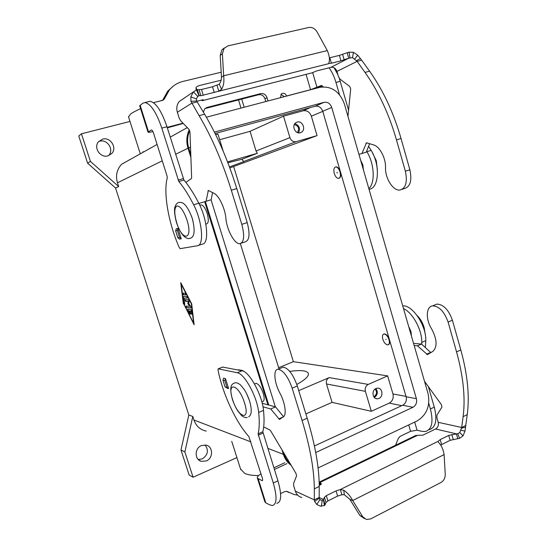 <?xml version="1.0" encoding="UTF-8"?>
<svg xmlns="http://www.w3.org/2000/svg" width="547" height="547" viewBox="0 0 547 547"><rect width="100%" height="100%" fill="white"/><g stroke="black" fill="none" stroke-linecap="round" stroke-linejoin="round"><path stroke-width="0.82" d="M204.92 108.586L258.683 94.72L260.734 93.612L206.957 107.458L204.831 108.675L203.347 112.114M167.32 127.848L183.259 123.451M173.249 86.146L167.738 91.117L162.582 100.381M284.276 96.648L280.96 94.31M265.78 101.503L264.96 98.781C263.729 95.657 261.637 94.303 258.683 94.72M148.223 101.742L150.028 101.298C155.929 102.494 161.577 110.973 166.972 126.74L183.929 180.011C188.975 186.001 193.932 193.734 198.8 203.217C207.545 219.709 209.371 243.9 202.322 244.133L198.26 245.466M139.697 105.844L142.746 103.253L144.921 102.556C150.76 103.78 156.38 112.292 161.796 128.101L178.828 181.501C183.847 187.518 188.783 195.279 193.652 204.797C202.376 221.344 204.304 245.569 197.344 245.767L180.161 248.666L179.238 247.524C168.626 223.456 163.122 193.016 167.266 177.871L167.067 176.031L153.529 133.112C152.859 131.157 152.162 130.097 151.423 129.933L148.011 132.142C148.141 132.49 149.782 132.312 152.928 131.595M102.583 139.136C110.391 136.695 117.441 147.881 111.725 153.55L107.971 155.833C100.443 158.295 93.209 147.656 98.474 141.776L102.583 139.136M108.477 155.676L108.682 155.457C114.33 149.864 107.362 138.829 99.65 141.242L98.638 141.584M198.24 459.494L202.24 458.899C207.956 454.988 208.899 450.338 205.091 444.957M206.363 460.936L201.33 461.34C194.431 459.781 194.493 448.184 201.405 445.573L206.007 445.101C213.166 446.325 213.433 458.195 206.363 460.936M167.738 91.117L169.379 89.94C173.016 85.605 177.556 82.761 182.992 81.414L221.193 72.218M169.379 89.94L164.1 99.369L162.391 100.436L153.454 102.651M167.163 127.342L183.006 123.184M268.003 100.921L267.039 97.701C265.801 94.563 263.695 93.195 260.734 93.612M323.168 86.829L321.39 85.462L310.552 89.708L286.587 95.998C285.356 93.352 283.626 92.634 281.397 93.852L280.44 97.66M383.768 334.06L384.261 333.896C386.326 334.053 388.008 335.947 389.314 339.571C390.018 342.381 389.703 344.09 388.363 344.706M382.818 339.202C382.079 336.22 382.462 334.497 383.967 334.019C386.032 334.176 387.714 336.063 389.02 339.694C389.751 342.675 389.368 344.405 387.871 344.87C385.799 344.706 384.117 342.819 382.818 339.202M386.093 339.461L385.71 339.434L386.093 339.461M411.426 336.036L410.927 331.373L408.705 326.6M255.312 383.673L256.085 383.351C258.676 383.967 261.069 387.324 263.264 393.416C264.639 398.366 264.427 401.074 262.635 401.553L261.849 401.888M246.608 393.635L249.507 400.732M335.735 166.931C333.889 167.546 333.397 169.72 334.265 173.467C335.345 176.633 336.761 178.274 338.531 178.404C340.371 177.802 340.856 175.628 339.995 171.881C338.914 168.702 337.499 167.054 335.735 166.931L336.043 166.835C337.807 166.958 339.222 168.606 340.302 171.785C341.15 175.382 340.713 177.549 338.996 178.281M337.219 173.03L337.014 172.319L337.219 173.03M360.596 160.073L362.818 164.791L363.44 169.939M205.829 224.154L206.438 223.962C208.612 223.258 208.865 219.785 207.204 213.542C205.357 208.209 203.34 205.316 201.152 204.879L200.434 205.098M192.838 220.304L191.423 215.887M373.765 396.746L374.045 396.63C376.924 394.455 377.28 391.932 375.098 389.054M378.955 398.435L377.3 398.804C372.432 399.105 371.331 390.291 376.015 388.5L377.56 388.144C382.469 387.741 383.666 396.596 378.955 398.435M300.337 132.736C295.305 134.48 291.298 125.673 295.804 122.726L297.178 122.063C302.286 120.347 306.197 129.283 301.609 132.135L300.337 132.736M240.509 468.929L244.673 473.346C247.846 474.844 252.488 475.589 258.594 475.569M128.552 116.942L130.535 114.063C132.552 112.579 135.902 110.774 140.586 108.662M187.505 309.363L190.999 309.479L191.635 310.703L191.901 314.32L191.026 311.086L190.035 311.045L190.794 314.265L189.474 311.024L188.496 310.99L189.542 313.021L189.693 314.21L189.31 313.8L187.505 309.363M187.703 309.37L189.809 313.978M188.496 310.99L189.782 310.915L190.91 314.033M190.035 311.045L191.334 310.969L192.018 314.087M183.512 294.867L182.999 293.247L185.187 293.206L185.707 294.833L183.512 294.867L185.809 294.724M183.204 293.24L183.819 294.758M193.604 323.133L191.354 303.817L181.248 284.29L183.621 303.708L193.604 323.133L191.676 303.804M181.153 283.476L181.248 284.283M183.313 303.701L180.729 282.655L191.689 303.824L194.117 324.74L183.607 303.592M193.645 323.113L194.007 323.824M183.293 296.891L183.402 296.488L186.855 296.453L187.382 298.081L184.079 298.094L184.701 304.522L184.079 303.312L183.293 296.891L184.818 304.282M184.079 298.094L187.484 297.978M185.255 299.708L185.877 301.212L188.524 301.233L188.168 303.653L189.768 306.224L187.86 303.77L188.216 301.342L185.57 301.322L185.05 299.708L188.544 299.715L189.18 301.185L188.797 303.783L190.841 306.409L191.142 307.872L186.356 307.742L185.836 306.135L189.768 306.224M186.042 306.142L186.657 307.633L191.252 307.756M236.906 457.593L193.091 477.244L189.112 474.987L180.975 450.003L188.824 415.002L115.54 188.018L118.672 186.548L117.461 182.787C115.444 175.628 116.832 169.447 121.612 164.257L157.105 144.449M188.824 415.002L192.797 416.486L193.932 420.007L250.929 441.88M291.134 465.278C287.448 462.646 284.857 459.001 283.353 454.325L281.951 449.819M267.934 404.835L204.667 201.713M190.896 157.502L188.011 148.223C186.089 141.707 186.513 135.56 189.283 129.783M366.64 151.273L366.893 151.697C374.469 163.922 375.324 183.047 368.842 188.626M368.589 146.302L371.16 150.391C380.35 164.996 378.996 187.977 369.389 189.248L369.054 189.358M219.675 139.717L250.068 131.321L256.023 150.999L257.35 153.283L241.822 159.286L243.805 161.597L229.453 166.917M250.068 131.321L283.531 116.149L289.924 137.639C291.175 140.805 293.274 142.138 296.214 141.639L317.062 135.615L229.829 167.943M227.887 162.774L241.822 159.286M257.35 153.283L227.545 161.905M160.045 101.017L162.801 100.06M129.065 159.936L129.653 159.772M206.26 431.098C200.243 429.812 196.134 426.113 193.932 420.007M298.737 390.626L329.212 377.615C326.805 378.955 325.903 381.074 326.497 383.98L332.056 402.36L305.876 413.915M278.642 367.721L293.383 361.683L233.719 166.801M215.675 134.671L217.938 134.056L223.183 151.15M283.531 116.149L303.1 110.802C306.976 110.207 309.732 112.012 311.359 116.196L317.062 135.615M298.491 132.853C300.529 128.456 299.325 125.393 294.867 123.649M297.452 132.565C299.64 128.586 298.594 125.926 294.307 124.593M374.346 397.498C377.683 395.05 378.196 392.069 375.892 388.561M371.324 411.296L365.389 391.337C364.753 388.185 365.711 385.881 368.261 384.411L387.645 375.878L392.958 393.977C393.792 398.107 392.548 401.156 389.232 403.118L371.324 411.296L332.056 402.36M293.383 361.683L387.645 375.878M289.746 371.406C300.365 369.909 306.532 370.497 308.248 373.177C309.274 375.871 305.465 379.625 296.809 384.445M181.255 238.779L179.553 239.121L177.843 237.781L175.655 230.868L176.278 228.783L177.966 228.379L177.344 230.478L179.539 237.425L181.255 238.779L177.966 228.379M329.075 67.794C331.981 71.835 334.279 76.717 335.961 82.447L339.502 94.686M334.121 67.773L337.882 74.713M339.352 78.467L348.576 110.159M318.08 467.945L416.944 421.026C426.79 414.988 430.468 405.758 427.98 393.327L344.384 103.978C339.571 91.274 331.332 85.735 319.66 87.363L206.369 117.208M314.429 445.962L402.715 405.231C405.751 403.406 406.893 400.589 406.127 396.773L322.744 111.273C321.246 107.397 318.716 105.721 315.154 106.262L215.101 133.516M214.397 132.094L324.029 102.33C327.646 101.79 330.217 103.499 331.735 107.465L416.397 398.674C417.17 402.565 416.021 405.436 412.937 407.296L315.735 452.54M279.004 368.897L240.365 243.627M190.794 154.623L188.736 148.025C186.944 141.96 187.265 136.196 189.706 130.74M290.047 463.446C287.243 460.984 285.233 457.839 284.016 454.017L283.544 452.506M268.768 405.06L205.385 201.501M211.033 199.771L275.339 406.845M150.746 148.005L149.509 148.51M241.706 99.096L244.153 107.185M118.672 186.548L90.412 161.386L81.448 133.803L129.981 121.448M193.091 477.244L184.865 451.945L192.797 416.486M180.975 450.003L184.865 451.945M115.54 188.018L87.623 163.211L90.412 161.386M87.623 163.211L78.761 136.005L81.448 133.803M395.536 445.244L398.182 438.694L399.98 436.424L410.599 431.337L417.06 430.195L421.778 431.344L425.45 431.508C431.939 429.436 433.586 421.928 430.393 408.971L428.745 403.276M421.723 344.241L421.764 342.388C422.175 330.053 412.602 312.501 403.501 308.604M425.361 347.584L425.792 340.665C426.434 325.875 412.725 305.192 403.071 305.855L402.708 305.848M429.251 429.668C435.774 427.583 437.456 420.069 434.284 407.139L428.369 386.64M289.069 492.56L286.464 491.302M273.856 467.794L284.748 462.748M274.375 469.456L286.929 463.624M297.677 495.138L294.129 494.543L286.819 491.363L284.782 491.596L280.597 493.599M264.857 501.763L265.774 502.816L269.473 504.765L272.262 505.531C276.926 504.45 277.261 496.943 273.281 483.001L258.095 433.86C259.415 428.438 259.599 421.293 258.656 412.431C257.302 397.047 244.379 373.382 237.248 372.726L218.26 368.835L218.007 369.895C222.417 393.047 235.695 422.031 248.906 436.629L262.28 477.873C262.786 479.61 262.745 480.553 262.157 480.697L257.384 478.126C257.035 476.929 258.239 475.5 261.015 473.846M276.789 503.343C281.507 502.228 281.89 494.72 277.931 480.813L262.82 431.774C264.18 426.352 264.406 419.207 263.497 410.353C262.204 394.982 249.254 371.406 242.041 370.798L222.663 367.058M225.473 378.627L224.879 380.739L226.991 387.406L228.632 388.609L225.473 378.627L223.559 378.189L222.964 380.288L225.07 386.92L227.757 388.391M322.368 85.845L317.342 87.971M196.428 89.872L201.508 89.489L212.496 86.775L219.217 84.217C220.639 82.419 221.391 80.081 221.48 77.202L223.661 75.78C224.332 81.38 223.648 85.865 221.617 89.236L218.814 91.205L200.886 95.732L198.944 95.547L196.428 89.872L179.3 101.441C176.845 104.525 176.196 108.135 177.351 112.272L179.067 117.79L180.558 120.655L188.968 129.365L189.973 132.176L191.628 177.645L191.388 178.561L185.871 182.411M198.944 95.547L197.617 96.539L196.428 98.891L196.647 101.01L204.605 114.214C217.255 135.471 227.983 160.264 236.789 188.585L247.217 222.595C250.198 234.225 249.459 240.673 244.988 241.938L241.371 243.148M183.806 98.467L179.3 101.441M198.917 203.443L206.069 201.296L208.339 190.431L214.164 193.419C219.046 195.669 225.152 208.66 225.925 218.581C226.773 229.767 234.56 244.126 239.689 243.709C244.106 242.465 244.81 236.017 241.801 224.352L231.319 190.253C222.465 161.85 211.737 136.982 199.115 115.649L190.951 101.345L190.828 96.894L193.125 92.313M212.544 192.571L211.197 199.723L206.069 201.296M197.193 101.858L191.723 103.239L177.351 112.272M196.783 101.25L203.238 99.704L202.171 100.716L201.508 100.06M202.424 99.828L202.65 100.559L311.865 72.895L202.602 100.607M328.679 63.431L331.407 63.213L340.959 60.82L348.74 58.18L347.174 52.731L339.393 55.384L329.362 57.859M347.96 116.347L350.689 89.086L349.772 86.508L339.947 79.083L338.402 76.498L336.931 71.411C335.755 68.313 333.766 66.953 330.969 67.315L316.61 70.946L311.865 72.895M221.48 77.202L220.215 55.391L221.945 49.784L227.839 45.907L308.693 27.5C312.139 26.981 314.942 28.465 317.082 31.938L327.311 50.597C329.383 55.534 329.944 59.473 328.993 62.406L328.747 63.664L218.814 91.205L217.043 85.4M224.133 48.191L222.397 53.832L223.661 75.78L327.311 50.597M221.945 49.784L224.345 47.951M402.195 189.296L404.37 188.571C410.312 186.787 412.144 180.517 409.867 169.755L401.033 138.507C393.532 112.532 383.057 90.091 369.594 71.199L361.676 60.197L357.109 61.36L352.535 57.633L348.74 58.18L330.969 67.315M347.174 52.731L349.054 52.191L353.43 52.314L357.738 55.192L361.676 60.197M336.931 71.411L357.109 61.36L365.013 72.395C378.456 91.349 388.944 113.851 396.479 139.895L405.354 171.218C407.652 182.007 405.847 188.284 399.939 190.055C393.218 191.122 385.054 178.301 385.519 167.655C385.895 158.24 379.762 146.528 373.697 144.955L366.49 142.774L361.964 153.488L366.292 152.162L369.608 143.69M361.964 153.488L358.955 154.398M197.364 89.722L199.183 95.609L197.501 96.682M221.091 80.224L200.393 85.298C197.337 86.098 195.874 86.994 195.997 87.978L197.207 89.735M301.814 497.496C298.648 496.649 296.488 494.522 295.325 491.117L293.773 486.133L293.541 483.562L296.583 475.869L295.92 473.319L270.703 430.899L269.924 430.031L263.688 426.906M262.977 406.804L270.71 408.971L279.469 419.426L283.38 416.807C286.833 414.858 285.11 402.688 279.92 393.129C274.143 382.565 273.056 369.047 278.177 369.239C283.36 370.374 288.023 376.685 292.16 388.165L302.094 420.486C310.128 447.077 314.204 469.866 314.306 488.847L314.34 499.883L319.188 497.503L319.209 486.468C319.195 467.494 315.188 444.745 307.195 418.216L297.315 385.984C293.192 374.531 288.508 368.254 283.271 367.146L281.514 367.864M243.853 371.468L242.731 370.558L238.342 369.758M283.531 416.698L275.531 406.893L262.211 403.276M270.71 408.971L275.531 406.893M319.188 497.503L319.133 498.194L314.648 501.462L314.34 499.883L295.325 491.117M319.133 498.194L319.968 499.589L321.773 500.457L323.462 500.006L323.496 499.459L325.116 504.731L324.439 505.551L320.221 506.139L316.754 504.43L314.648 501.462M325.116 504.731L326.012 502.502L327.92 500.908L337.629 496.095L341.909 494.727L340.323 489.531L438.065 441.361L440.212 439.61L448.731 435.412L457.668 433.709L459.61 438.325L450.147 440.314L440.677 445.08M319.147 482.023L320.098 482.42L320.781 484.642M320.371 484.84L319.154 482.386M319.209 485.408L321.417 484.074L320.098 482.42L417.682 435.268L414.804 435.863M424.513 381.314L441.422 404.671L441.935 407.071L436.93 415.194L436.882 417.689L438.222 422.318C438.81 425.313 437.935 427.535 435.597 428.998L422.728 435.234L417.682 435.268M341.909 494.727L344.309 494.748L343.755 490.235L340.323 489.531L336.036 490.898L326.313 495.685L324.405 497.264L323.496 499.459L319.188 497.517M343.755 490.235C347.393 492.669 350.374 496.102 352.699 500.539L349.861 499.329L359.796 515.404L364.452 518.604M344.309 494.748L349.861 499.329M359.796 515.404L362.675 516.696L366.428 519.5L370.702 518.905L440.957 482.495C443.836 480.751 445.258 477.989 445.237 474.208L444.116 454.598C443.309 449.689 441.655 445.86 439.145 443.097L438.222 441.908M457.812 438.769L456.403 433.846L435.597 428.998M459.61 438.325L463.036 435.884L464.984 431.118L465.764 425.477L461.675 427.481L463.118 416.643C465.518 398.025 463.323 376.439 456.547 351.878L448.096 322.053C444.314 311.558 439.152 306.163 432.602 305.862C425.99 306.47 425.545 319.469 431.597 328.843C437.101 339.359 437.518 346.873 432.855 351.393L427.412 354.613L417.45 345.82L414.175 345.54M457.668 433.709L459.801 432.588L461.675 427.481L438.222 422.318M434.509 305.076L436.875 304.105C443.46 304.385 448.636 309.759 452.403 320.227L460.813 349.984C467.562 374.49 469.702 396.042 467.241 414.64L465.764 425.477M413.559 343.407L421.532 344.07L430.851 352.596M421.532 344.07L417.45 345.82M362.675 516.696L352.699 500.539L444.116 454.598M176.674 222.643C182.424 241.993 193.453 240.085 186.965 219.99C183.642 210.643 180.278 205.959 176.879 205.945C174.165 207.901 174.096 213.467 176.674 222.643M161.796 128.101L166.972 126.74M310.552 89.708L306.067 74.392M267.757 448.342L283.353 454.325M117.461 182.787L162.274 160.832M175.608 154.302L188.011 148.223M371.16 150.391L366.893 151.697M296.214 141.639L243.723 161.509M289.924 137.639L256.023 150.999M310.368 107.568L303.1 110.802M178.131 180.107L183.231 178.623M140.114 105.215L148.476 131.69M264.96 98.781L267.039 97.701M368.261 384.411L329.212 377.615M365.389 391.337L326.497 383.98M406.018 396.384L392.958 393.977M401.758 405.669L389.232 403.118M205.139 108.525L206.957 107.458M163.088 99.438L164.702 98.303M340.255 81.318L335.961 82.447M178.828 181.501L183.929 180.011M244.523 402.913C250.717 422.113 238.007 417.771 232.591 399.529C226.369 380.999 238.656 383.741 244.523 402.913M321.404 85.462L321.048 85.551M193.652 204.797L198.8 203.217M324.029 102.33L315.154 106.262M412.937 407.296L402.715 405.231M416.397 398.674L406.127 396.773M331.735 107.465L322.744 111.273M190.52 147.15L188.736 148.025M284.57 454.229L284.016 454.017M322.771 111.362L311.359 116.196M410.599 431.337L408.718 424.93M414.694 422.093L417.06 430.195M434.284 407.139L430.393 408.971M425.792 340.665L421.764 342.388M258.218 478.898L265.774 502.816M218.26 368.835L222.848 367.01M261.856 480.628L262.574 480.287M273.281 483.001L277.931 480.813M258.252 435.145L262.97 433.06M258.095 433.86L262.82 431.774M258.656 412.431L263.497 410.353M237.248 372.726L242.041 370.798M286.99 491.411L287.647 491.719M312.658 72.553L317.028 87.499M177.344 230.478L175.655 230.868M179.539 237.425L177.843 237.781M197.74 96.402L193.481 91.917M241.801 224.352L247.217 222.595M231.319 190.253L236.789 188.585M199.115 115.649L204.605 114.214M196.647 101.01L190.951 101.345M207.942 190.944L208.872 190.657M219.217 84.217L221.617 89.236M220.215 55.391L222.397 53.832M329.827 57.75L331.407 63.213M339.393 55.384L340.959 60.82M342.607 54.392L344.172 59.828M349.991 57.756L349.054 52.191M409.867 169.755L405.354 171.218M352.535 57.633L353.43 52.314M354.695 59.069L357.738 55.192M356.336 60.649L360.569 58.57M369.594 71.199L365.013 72.395M401.033 138.507L396.479 139.895M367.16 142.931L365.895 143.314M212.496 86.775L214.267 92.573M199.087 89.879L200.886 95.732M201.508 89.489L203.299 95.322M196.428 98.891L190.828 96.894M196.1 88.183L196.332 89.906M226.991 387.406L225.07 386.92M224.879 380.739L222.964 380.288M292.16 388.165L297.315 385.984M278.751 418.927L283.004 417.06M242.116 370.811L242.731 370.558M302.094 420.486L307.195 418.216M314.306 488.847L319.209 486.468M323.462 500.006L324.439 505.551M322.238 500.532L321.294 506.317M319.968 499.589L316.754 504.43M441.634 444.533L440.212 439.61M450.147 440.314L448.731 435.412M453.203 439.405L451.795 434.496M459.801 432.588L463.036 435.884M461.353 428.253L465.62 427.125M467.241 414.64L463.118 416.643M460.779 430.195L464.984 431.118M452.403 320.227L448.096 322.053M460.813 349.984L456.547 351.878M430.653 352.439L426.551 354.237M337.629 496.095L336.036 490.898M326.012 502.502L324.405 497.264M327.92 500.908L326.313 495.685M425.128 333.82L424.164 327.619C422.687 322.73 420.335 318.71 417.115 315.557M247.203 417.464C245.665 417.983 243.75 417.306 241.453 415.433L237.733 410.893C235.73 407.741 233.952 403.912 232.4 399.399C228.537 384.603 232.407 384.035 234.766 382.907C236.215 382.367 238.143 383.071 240.557 384.999L244.311 389.594C246.3 392.719 248.058 396.52 249.596 401.013C252.837 412.397 250.553 415.672 248.639 416.835M372.117 152.08L376.281 160.695L377.341 169.638M192.264 218.342C196.982 237.213 191.546 238.28 188.537 238.636C184.004 237.979 180.004 232.66 176.531 222.677C174.076 213.474 174.397 209.057 174.828 207.354C175.69 204.523 177.016 202.896 178.801 202.479C181.611 202.007 186.178 202.062 192.264 218.342M144.921 102.556L150.028 101.298M108.682 155.457L111.725 153.55M198.992 460.164L201.33 461.34M377.3 398.804L375.775 398.503M128.456 116.648L140.23 153.666M143.006 151.663L143.184 152.223M170.226 137.126L187.279 127.615M139.67 105.769L148.011 132.142M164.1 99.369L162.719 100.333M257.384 478.126L264.926 501.968M218.205 368.828L222.793 367.01M195.997 87.978L196.257 89.927M278.177 369.239L283.271 367.146M320.139 499.719L321.773 500.457M436.875 304.105L432.602 305.862M415.993 435.371L319.4 482.01M256.085 383.351L254.519 384.001M301.609 132.135L299.79 132.853M201.152 204.879L199.819 205.289M238.519 99.916L240.967 108.019M240.748 469.661L231.743 441.374M308.248 373.177L308.419 373.738"/></g></svg>
